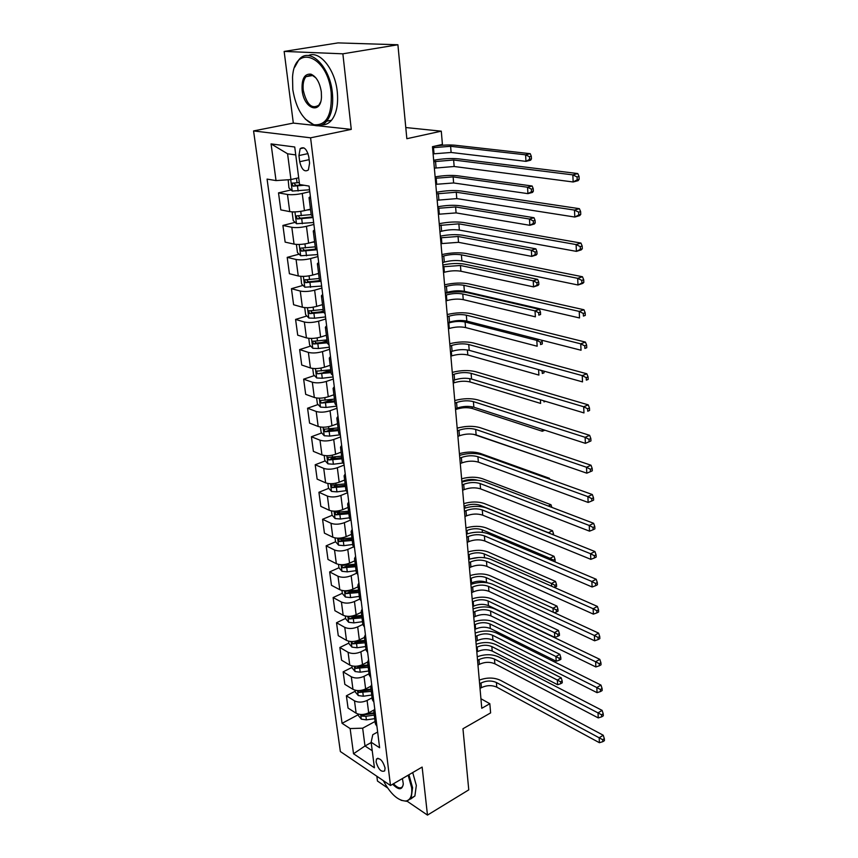 <?xml version="1.0" encoding="UTF-8"?>
<svg xmlns="http://www.w3.org/2000/svg" width="858" height="858" viewBox="0 0 858 858"><rect width="100%" height="100%" fill="white"/><g stroke="black" fill="none" stroke-linecap="round" stroke-linejoin="round"><path stroke-width="1.29" d="M385.07 767.985C382.743 760.542 379.88 757.571 376.458 759.083L376.094 762.011C378.41 769.444 381.284 772.393 384.706 770.881L385.07 767.985M376.844 776.254L377.456 781.027L387.559 787.912M253.571 130.931L340.358 751.533L390.487 785.488L310.585 137.816L253.571 130.931L293.318 123.091L314.8 125.418M318.297 125.804L351.265 129.386L342.868 53.818L284.148 51.426L293.318 123.091M284.148 51.426L338.009 42.9L397.908 44.755L406.842 138.706L441.291 131.167L405.78 127.542M407.142 801.243L427.477 815.1L468.768 789.864L462.955 728.753L490.615 712.901L489.832 703.71L480.93 698.744M342.868 53.818L397.908 44.755M441.291 131.167L442.417 144.423L432.475 146.675L481.767 708.29L489.832 703.71M298.927 155.566L299.71 161.722C301.684 169.669 304.579 172.404 308.387 169.927L309.588 163.149L308.816 156.939C306.842 148.96 303.957 146.203 300.15 148.67L298.927 155.566L308.043 153.603M295.753 154.923L287.58 153.786L290.948 179.569L276.029 180.588L267.074 179.097L342.074 723.326L358.301 714.682M276.029 180.588L271.064 143.897L294.734 146.997L299.549 184.502L309.084 186.089L379.622 747.747L371.139 742.234L374.42 767.781L353.528 753.753L350.128 728.56L342.074 723.326M351.265 129.386L310.585 137.816M427.477 815.1L422.136 767.073L390.487 785.488M371.139 742.234L372.79 734.695L377.649 732.035M371.182 742.567L364.993 745.977L372.233 750.739M298.691 177.799L290.948 179.569M309.792 191.688L302.252 193.468C296.578 194.659 291.645 194.991 287.473 194.466L278.507 192.878L291.098 189.94M310.499 209.148L304.451 210.639C298.809 211.862 293.908 212.194 289.747 211.615L280.802 209.888L278.507 192.878M313.899 224.442L306.456 226.33C300.847 227.595 295.967 227.906 291.817 227.295L282.904 225.439L295.131 222.361M314.586 241.591L308.612 243.168C303.035 244.466 298.176 244.777 294.047 244.112L285.146 242.117L282.904 225.439M317.932 256.563L310.585 258.558C305.03 259.888 300.203 260.188 296.074 259.481L287.205 257.368L299.11 254.172M318.597 273.412L312.698 275.075C307.175 276.437 302.37 276.726 298.262 275.965L289.414 273.734L287.205 257.368M321.889 288.063L314.629 290.176C309.137 291.559 304.354 291.849 300.257 291.044L291.441 288.685L303.024 285.382M322.533 304.622L316.699 306.37C311.239 307.786 306.478 308.076 302.391 307.218L293.608 304.74L291.441 288.685M325.772 318.962L318.586 321.171C313.17 322.629 308.419 322.898 304.354 322.007L295.581 319.423L306.874 316.001M326.394 335.242L320.624 337.065C315.229 338.545 310.51 338.813 306.456 337.88L297.715 335.178L295.581 319.423M329.579 349.292L322.479 351.598C317.117 353.099 312.419 353.367 308.376 352.391L299.656 349.581L310.671 346.053M330.158 365.294L324.474 367.181C319.144 368.726 314.468 368.983 310.435 367.964L301.737 365.036L299.656 349.581M333.322 379.043L326.297 381.445C320.999 383.011 316.334 383.258 312.323 382.207L303.646 379.172L314.403 375.557M333.891 394.766L328.26 396.75C322.983 398.337 318.35 398.584 314.339 397.49L305.695 394.348L303.646 379.172M336.99 408.247L330.04 410.735C324.796 412.355 320.184 412.601 316.194 411.465L307.572 408.226L318.071 404.526M337.537 423.713L331.971 425.761C326.748 427.402 322.158 427.638 318.179 426.469L309.577 423.123L307.572 408.226M340.583 436.926L333.719 439.5C328.539 441.162 323.959 441.398 319.991 440.186L311.422 436.743L321.686 432.958M341.119 452.134L335.607 454.247C330.448 455.941 325.901 456.166 321.943 454.912L313.395 451.372L311.422 436.743M344.122 465.079L337.333 467.728C332.207 469.444 327.67 469.669 323.723 468.382L315.197 464.757L325.246 460.896M344.637 480.03L339.189 482.207C334.084 483.955 329.569 484.169 325.643 482.85L317.138 479.118L315.197 464.757M347.597 492.717L340.883 495.452C335.8 497.222 331.306 497.425 327.391 496.074L318.919 492.267L328.753 488.331M348.091 507.432L342.696 509.673C337.655 511.465 333.172 511.668 329.268 510.285L320.817 506.37L318.919 492.267M350.6 520.045L344.358 522.683C339.339 524.495 334.877 524.688 330.995 523.273L322.565 519.283L332.196 515.283M351.48 534.352L346.149 536.647C341.152 538.481 336.711 538.674 332.84 537.226L324.431 533.15L322.565 519.283M353.485 546.932L347.78 549.431C342.814 551.286 338.395 551.469 334.523 549.989L326.147 545.827L335.585 541.763M354.815 560.8L349.538 563.148C344.594 565.025 340.197 565.207 336.347 563.695L327.981 559.448L326.147 545.827M356.51 573.273L351.147 575.707C346.224 577.606 341.849 577.777 337.998 576.233L329.665 571.911L338.964 567.76M358.086 586.775L352.874 589.189C347.973 591.108 343.618 591.28 339.789 589.703L331.467 585.295L329.665 571.911M359.641 599.088L354.451 601.522C349.581 603.464 345.238 603.624 341.42 602.026L333.119 597.543L342.321 593.307M361.304 612.312L356.145 614.768C351.297 616.73 346.975 616.891 343.168 615.261L334.899 610.703L333.119 597.543M362.837 624.41L357.689 626.898C352.874 628.871 348.562 629.032 344.766 627.37L336.529 622.736L345.624 618.404M364.468 637.408L359.363 639.918C354.558 641.913 350.268 642.063 346.493 640.379L338.266 635.671L336.529 622.736M365.969 649.302L360.886 651.833C356.113 653.85 351.834 654 348.069 652.284L339.865 647.5L348.874 643.082M367.589 662.065L362.516 664.628C357.775 666.666 353.517 666.805 349.764 665.068L341.581 660.21L339.865 647.5M369.058 673.766L364.017 676.351C359.288 678.399 355.051 678.539 351.308 676.769L343.157 671.846L352.07 667.352M370.753 686.261L365.626 688.931C360.928 691.001 356.703 691.13 352.97 689.339L344.841 684.352L343.157 671.846M372.082 697.822L367.095 700.45C362.419 702.53 358.215 702.659 354.493 700.847L346.385 695.795L355.212 691.216M374.002 709.984L368.683 712.826C364.028 714.918 359.845 715.046 356.134 713.212L348.048 708.086L346.385 695.795M375.064 721.481L362.666 728.185L364.993 745.977L353.528 753.753M310.66 198.584L309.041 197.608L310.392 196.471M340.798 539.51L341.484 539.21M337.484 513.084L339.221 512.355M334.17 486.154L337.323 484.899M330.898 458.719L335.617 456.906M327.799 430.705L334.127 428.378M334.652 400.815L325.354 401.962L332.893 399.292M323.434 372.522L330.78 370.055M321.804 342.492L327.091 340.808M320.527 311.872L323.337 311.014M312.859 216.087L311.239 215.058L309.062 197.758M314.865 232.089L313.256 230.995L314.575 229.751M317.02 249.249L315.412 248.091L313.277 231.156M318.983 264.929L317.374 263.717L318.661 262.366M321.096 281.746L319.487 280.48L317.396 263.889M323.026 297.115L321.418 295.796L322.683 294.348M325.107 313.61L323.487 312.237L321.439 295.989M326.995 328.689L325.386 327.263L326.619 325.718M329.022 344.862L327.413 343.382L325.407 327.456M330.888 359.641L329.279 358.118L330.48 356.478M332.872 375.504L331.263 373.927L329.3 358.333M334.695 390.015L333.086 388.384L334.277 386.658M336.647 405.577L335.038 403.893L333.119 388.61M338.438 419.798L336.829 418.082L337.998 416.269M340.358 435.07L338.749 433.301L336.862 418.318M342.106 449.034L340.508 447.222L341.645 445.334M343.994 464.028L342.385 462.172L340.54 447.479M345.71 477.724L344.112 475.836L345.227 473.863M347.554 492.438L345.956 490.497L344.144 476.093M349.249 505.888L347.651 503.914L348.745 501.866M351.061 520.334L349.463 518.307L347.683 504.182M352.724 533.547L351.126 531.488L352.198 529.365M354.504 547.726L352.906 545.624L351.158 531.767M356.134 560.692L354.536 558.558L355.587 556.381M357.883 574.624L356.284 572.447L354.569 558.848M359.481 587.365L357.883 585.145L358.923 582.904M361.197 601.04L359.609 598.787L357.925 585.446M362.773 613.556L361.175 611.271L362.194 608.965M364.457 626.994L362.87 624.678L361.218 611.582M366.001 639.285L364.414 636.936L365.411 634.566M367.664 652.488L366.076 650.107L364.457 637.258M369.176 664.564L367.589 662.151L368.565 659.727M370.806 677.541L369.219 675.096L367.632 662.483M372.297 689.414L370.71 686.936L371.675 684.448M373.895 702.166L372.318 699.656L370.753 687.269M375.364 713.835L373.788 711.303L374.721 708.762M350.128 728.56L362.666 728.185M376.941 726.372L375.364 723.798L373.831 711.636M287.58 153.786L271.064 143.897M434.352 168.157L454.161 166.495L573.165 181.982L572.833 174.882L577.788 173.563L458.472 158.848C451.104 158.162 442.835 158.623 433.665 160.242M433.783 161.669L453.625 160.006L572.833 174.882L577.069 176.952L577.198 179.794L579.171 179.258L579.053 176.426L577.069 176.952M579.171 179.258L578.11 180.652L573.165 181.982L577.198 179.794M579.053 176.426L577.788 173.563M288.181 179.751L288.953 187.913L292.278 191.055L309.556 189.79M299.303 182.561L291.945 183.226L293.018 186.165L304.161 185.264M301.812 184.878L296.149 185.435L294.541 184.03M432.561 147.715L450.611 146.3L525.579 154.826L530.244 153.689L455.201 145.249C449.71 144.723 443.146 144.97 435.521 145.989M433.108 153.872L451.115 152.467L525.975 161.358L525.579 154.826L529.44 156.714L529.59 159.331L531.456 158.869L531.295 156.253L529.44 156.714M531.456 158.869L530.63 160.199L525.975 161.358L529.59 159.331M531.295 156.253L530.244 153.689M437.172 200.225L456.788 198.595L574.806 217.042L574.485 210.081L579.375 208.676L461.057 190.991C453.743 190.133 445.549 190.562 436.475 192.278M436.615 193.854L456.263 192.224L574.485 210.081L578.667 212.151L578.796 214.929L580.759 214.361L580.63 211.583L578.667 212.151M580.759 214.361L579.697 215.615L574.806 217.042L578.796 214.929M580.63 211.583L579.375 208.676M439.929 231.692L441.613 231.22C447.887 229.708 453.796 229.333 459.362 230.083L576.415 251.373L576.093 244.562L580.941 243.061L463.599 222.522C456.327 221.514 448.208 221.911 439.232 223.702M439.382 225.439L458.858 223.831L576.093 244.562L580.244 246.621L580.362 249.346L582.303 248.734L582.174 246.01L580.244 246.621M582.303 248.734L581.241 249.86L576.415 251.373L580.362 249.346M582.174 246.01L580.941 243.061M442.642 262.569L444.305 262.076C450.504 260.489 456.37 260.124 461.894 260.982L577.992 284.995L577.681 278.324L582.464 276.748L466.087 253.464C458.869 252.306 450.825 252.67 441.934 254.547M442.106 256.435L443.768 255.952C449.989 254.376 455.855 254.011 461.389 254.847L577.681 278.324L581.778 280.373L581.906 283.054L583.815 282.411L583.697 279.74L581.778 280.373M583.815 282.411L582.764 283.397L577.992 284.995L581.906 283.054M583.697 279.74L582.464 276.748M293.339 211.915L292.224 212.773L293.243 220.549L296.546 223.734L313.663 222.501M306.799 210.06L310.564 209.652M311.186 214.607L296.879 215.841L296.214 216.087L297.286 218.962L313.041 217.567M312.956 216.87L300.386 218.189L298.809 216.87M435.242 178.282L453.131 176.898L527.541 187.237L532.153 186.014L457.679 175.783C451.061 175.064 443.554 175.44 435.124 176.898M435.778 184.331L453.625 182.958L527.927 193.64L527.541 187.237L531.359 189.114L531.51 191.677L533.354 191.184L533.204 188.621L531.359 189.114M533.354 191.184L532.528 192.406L527.927 193.64L531.51 191.677M533.204 188.621L532.153 186.014M297.125 244.455L296.46 244.927L297.458 252.563L300.74 255.781L317.685 254.59M311.98 242.288L314.639 241.988M315.251 246.847L301.083 248.069L300.397 248.316L301.48 251.137L317.085 249.753M316.398 249.045L304.547 250.311L303.003 249.077M437.88 208.312L455.609 206.96L529.461 219.026L534.03 217.728L460.103 205.77C453.539 204.912 446.096 205.255 437.752 206.789M438.406 214.253L456.091 212.902L529.847 225.311L529.461 219.026L533.247 220.903L533.397 223.412L535.22 222.887L535.07 220.377L533.247 220.903M535.22 222.887L534.405 223.992L529.847 225.311L533.397 223.412M535.07 220.377L534.03 217.728M300.815 276.34L301.598 283.955L304.858 287.216L321.643 286.057M316.849 273.906L318.64 273.702M319.24 278.475L304.515 279.923L305.598 282.679L320.238 281.403M319.508 280.63L308.623 281.821L307.121 280.652M440.465 237.805L458.043 236.486L531.349 250.225L535.864 248.841L462.494 235.221C455.973 234.245 448.584 234.545 440.326 236.143M440.98 243.64L458.526 242.321L531.724 256.392L531.349 250.225L535.102 252.091L535.242 254.558L537.044 254L536.904 251.533L535.102 252.091M537.044 254L536.229 254.998L531.724 256.392L535.242 254.558M536.904 251.533L535.864 248.841M445.302 292.878L446.943 292.364C453.088 290.701 458.891 290.347 464.382 291.312L579.525 317.953L579.225 311.411L583.955 309.749L468.522 283.837C461.368 282.539 453.389 282.872 444.594 284.813M444.776 286.862L446.428 286.347C452.574 284.695 458.397 284.341 463.888 285.296L579.225 311.411L583.29 313.46L583.408 316.076L585.295 315.401L585.177 312.784L583.29 313.46M585.295 315.401L583.408 316.076M585.177 312.784L583.955 309.749M304.708 307.614L305.652 314.757L308.891 318.05L314.543 318.211L325.514 316.924M321.471 304.933L322.554 304.815M323.144 309.491L308.548 310.918L309.631 313.631L323.52 312.441M323.402 311.54L312.623 312.73L311.154 311.636M443.018 266.774L460.435 265.487L533.204 280.834L537.676 279.386L464.832 264.167C458.365 263.063 451.04 263.331 442.857 264.993M443.511 272.512L444.39 272.243C450.214 270.72 455.716 270.388 460.907 271.235L533.569 286.894L533.204 280.834L536.915 282.7L537.054 285.124L538.845 284.534L538.706 282.11L536.915 282.7M538.845 284.534L538.03 285.424L533.569 286.894L537.054 285.124M538.706 282.11L537.676 279.386M331.177 92.632C327.692 55.159 294.283 43.254 292.535 77.306L292.803 89.682C296.064 108.687 303.164 120.377 314.092 124.753C326.523 125.643 332.218 114.94 331.177 92.632M294.777 67.117L298.799 59.867C309.137 46.246 329.858 65.927 332.336 92.535C333.548 105.159 331.671 114.715 326.705 121.192C323.337 125.129 319.369 126.544 314.811 125.44L305.276 119.069M321.321 91.87L321.471 97.308C320.635 115.101 303.893 108.762 302.145 90.401C301.48 79 304.408 73.584 310.939 74.163C316.323 76.544 319.777 82.443 321.321 91.87M315.83 77.799L311.647 74.882L305.941 76.673C303.528 79.783 302.638 84.331 303.271 90.315C306.649 104.569 311.851 109.502 318.876 105.126L320.613 101.995M308.376 55.566C319.476 50.011 335.103 69.251 337.258 91.634C338.449 104.215 336.55 113.749 331.553 120.227C328.861 123.402 325.729 124.936 322.147 124.839M383.29 780.619C390.551 794.058 398.091 800.868 405.909 801.029C410.446 800.064 412.366 795.623 411.647 787.708L408.14 775.214M408.934 774.753L412.58 787.687L411.154 798.219L406.692 801.329L401.115 800.3M402.423 778.549L403.281 783.762C402.316 790.239 398.788 790.379 392.674 784.212M393.468 783.751C397.533 788.094 400.579 788.985 402.616 786.432L403.239 784.684M412.709 772.565L416.334 785.467L414.886 795.988L410.553 799.088M447.919 322.629L449.538 322.093C455.619 320.356 461.379 320.023 466.816 321.085L581.038 350.236L580.737 343.833L585.424 342.085L470.924 313.653C463.824 312.215 455.909 312.516 447.2 314.543M447.393 316.72L449.024 316.184C455.115 314.468 460.885 314.125 466.334 315.176L580.737 343.833L584.77 345.871L584.877 348.434L586.754 347.726L586.636 345.163L584.77 345.871M586.754 347.726L584.877 348.434M586.636 345.163L585.424 342.085M450.482 351.844L452.091 351.276C458.097 349.474 463.803 349.152 469.208 350.321L582.518 381.885L582.228 375.611L586.861 373.788L473.273 342.932C466.226 341.366 458.386 341.623 449.764 343.726M449.967 346.042L451.587 345.484C457.604 343.693 463.32 343.372 468.736 344.519L582.228 375.611L586.218 377.638L586.325 380.148L588.18 379.418L588.062 376.909L586.218 377.638M588.18 379.418L586.325 380.148M588.062 376.909L586.861 373.788M452.992 380.523L454.59 379.944C460.542 378.078 466.194 377.767 471.557 379.032L583.976 412.913L583.687 406.756L588.266 404.869L475.589 371.686C468.586 369.991 460.821 370.216 452.284 372.383M452.498 374.828L454.096 374.249C460.06 372.393 465.722 372.093 471.096 373.327L583.687 406.756L587.633 408.783L587.741 411.239L589.575 410.478L589.467 408.022L587.633 408.783M589.575 410.478L587.741 411.239M589.467 408.022L588.266 404.869M455.469 408.698L457.046 408.097C462.934 406.166 468.543 405.877 473.863 407.218L585.403 443.339L585.113 437.301L589.65 435.338L477.852 399.914C470.913 398.101 463.213 398.305 454.751 400.536M454.976 403.11L456.563 402.509C462.462 400.589 468.082 400.3 473.401 401.619L585.113 437.301L589.028 439.317L589.135 441.731L590.947 440.937L590.84 438.524L589.028 439.317M590.84 438.524L589.65 435.338M585.403 443.339L589.135 441.731M457.893 436.379L459.459 435.757C465.293 433.762 470.849 433.483 476.136 434.92L586.797 473.176L586.518 467.256L591.001 465.229L480.083 427.659C473.187 425.718 465.551 425.9 457.175 428.196M457.411 430.877L458.976 430.266C464.821 428.281 470.388 428.003 475.686 429.418L586.518 467.256L590.39 469.262L590.497 471.632L592.288 470.817L592.181 468.447L590.39 469.262M592.181 468.447L591.001 465.229M586.797 473.176L590.497 471.632M308.751 338.32L309.631 344.991L312.848 348.305L318.447 348.509L329.322 347.222M326.984 339.929L312.505 341.345L313.588 344.004L327.348 342.814M327.22 341.859L316.548 343.061L315.111 342.031M445.516 295.249L446.375 294.97C452.155 293.404 457.625 293.071 462.784 293.994L535.017 310.886L539.446 309.373L467.138 292.61C460.714 291.377 453.453 291.623 445.345 293.339M446.01 300.879L446.868 300.611C452.638 299.024 458.097 298.691 463.245 299.635L535.381 316.827L535.017 310.886L538.695 312.741L538.835 315.122L540.604 314.511L540.465 312.13L538.695 312.741M540.604 314.511L538.835 315.122M540.465 312.13L539.446 309.373M312.72 368.447L313.535 374.656L316.731 377.992L322.286 378.249L333.054 376.941M330.748 369.787L316.387 371.192L317.471 373.798L331.102 372.629M330.974 371.611L317.471 373.798M447.973 323.23L448.831 322.94C454.547 321.31 459.974 320.989 465.09 321.997L536.808 340.379L539.135 339.543M448.455 328.764L449.313 328.475C455.019 326.834 460.435 326.523 465.54 327.541L537.162 346.224L536.808 340.379L540.454 342.235L540.583 344.573L542.342 343.929L542.202 341.602L540.454 342.235M542.342 343.929L540.583 344.573M542.202 341.602L541.688 340.197M316.613 398.005L317.374 403.775L320.538 407.142L326.051 407.443L336.722 406.124M334.438 399.109L320.195 400.493L321.289 403.056L334.792 401.898M325.354 401.962L321.289 403.056M450.858 356.177L451.705 355.877C457.368 354.172 462.73 353.871 467.803 354.976L538.899 375.085L538.577 369.648M542.996 370.881L542.17 371.192L542.31 373.487L544.036 372.822L543.94 371.139M544.036 372.822L542.31 373.487M542.17 371.192L539.811 369.991M320.431 427.027L321.139 432.368L324.281 435.757L329.751 436.089L339.875 434.824M338.063 427.885L323.938 429.257L325.032 431.767L338.406 430.619M338.266 429.493L327.895 430.716L325.032 431.767M453.228 383.118L454.064 382.807C459.663 381.049 464.993 380.759 470.034 381.949L540.615 403.421L540.401 399.774M543.929 400.847L543.993 401.887L545.452 401.308M545.516 401.319L543.993 401.887M324.185 455.512L324.828 460.435L327.96 463.846L333.387 464.232L342.707 463.041M341.623 456.145L327.617 457.496L328.711 459.963L341.967 458.826M341.816 457.646L331.531 458.869L328.711 459.963M455.544 409.609L456.381 409.287C461.936 407.475 467.213 407.196 472.211 408.472L542.299 431.263L542.181 429.343M544.841 430.212L542.299 431.263L544.755 430.18M460.285 463.567L461.829 462.923C467.61 460.885 473.112 460.617 478.356 462.13L588.159 502.445L587.891 496.632L592.331 494.54L482.282 454.912C475.429 452.863 467.857 453.013 459.566 455.362M459.813 458.172L461.357 457.529C467.149 455.491 472.661 455.223 477.917 456.724L587.891 496.632L591.73 498.627L591.838 500.954L593.607 500.117L593.5 497.79L591.73 498.627M593.5 497.79L592.331 494.54M588.159 502.445L591.838 500.954M327.863 483.472L328.464 488.009L331.563 491.441L336.947 491.859L345.978 490.69M345.12 483.891L331.231 485.22L332.314 487.644L345.452 486.529M345.302 485.296L335.113 486.529L332.314 487.644M473.519 434.287L543.94 458.365M465.025 426.598L457.164 428.013M462.634 490.293L464.157 489.628C469.884 487.526 475.343 487.28 480.544 488.867L589.51 531.156L589.242 525.461L593.639 523.305L484.427 481.692C477.638 479.536 470.12 479.654 461.904 482.067M462.162 484.984L463.695 484.32C469.423 482.239 474.903 481.981 480.115 483.558L589.242 525.461L593.039 527.445L593.146 529.729L594.894 528.86L594.798 526.587L593.039 527.445M594.798 526.587L593.639 523.305M589.51 531.156L593.146 529.729M331.478 510.939L332.025 515.09L335.113 518.543L340.454 519.004L349.399 517.824M348.562 511.143L334.781 512.451L335.864 514.843L348.884 513.727M348.723 512.451L338.631 513.695L335.864 514.843M548.434 478.732L549.42 478.292L480.169 453.389C474.002 451.522 467.084 451.598 459.416 453.625M549.731 479.204L549.42 478.292M464.939 516.548L466.452 515.873C472.114 513.717 477.531 513.481 482.7 515.154L590.83 559.341L590.561 553.742L594.916 551.533L486.55 508.011C479.794 505.748 472.35 505.845 464.21 508.311M464.478 511.336L465.991 510.66C471.675 508.515 477.091 508.268 482.271 509.931L590.561 553.742L594.326 555.727L594.433 557.957L596.171 557.067L596.063 554.836L594.326 555.727M596.063 554.836L594.916 551.533M590.83 559.341L594.433 557.957M335.028 537.923L335.532 541.698L338.588 545.162L343.897 545.656L352.756 544.476M351.93 537.912L338.256 539.21L339.35 541.559L352.252 540.454M352.091 539.135L342.085 540.379L339.35 541.559M461.861 481.477L462.666 481.134C467.867 479.225 472.919 478.946 477.82 480.287M548.251 506.016L550.986 504.74L482.217 478.646C476.093 476.694 469.229 476.737 461.625 478.807M551.866 507.389L550.986 504.74M467.202 542.363L468.704 541.666C474.313 539.457 479.686 539.232 484.813 540.98L592.117 586.99L591.859 581.499L596.171 579.236L488.631 533.88C481.928 531.51 474.538 531.585 466.473 534.105M466.752 537.237L468.254 536.54C473.873 534.341 479.257 534.116 484.395 535.842L591.859 581.499L595.591 583.472L595.688 585.671L597.415 584.759L597.318 582.561L595.591 583.472M597.318 582.561L596.171 579.236M592.117 586.99L595.688 585.671M338.524 564.425L338.974 567.835L342.01 571.321L347.276 571.857L356.059 570.667M355.244 564.21L341.688 565.497L342.771 567.803L355.566 566.709M355.394 565.347L345.474 566.591L342.771 567.803M464.039 506.349L464.843 505.995C470.205 503.989 475.321 503.753 480.19 505.308L548.434 532.711L552.52 530.737L484.234 503.507C478.153 501.447 471.342 501.48 463.803 503.592M548.444 532.872L549.721 533.386M553.571 534.931L553.496 533.719L552.166 534.362M553.496 533.719L552.52 530.737M469.423 567.739L470.913 567.02C476.469 564.768 481.799 564.553 486.894 566.366L593.393 614.135L593.135 608.751L597.404 606.434L490.669 559.309C484.019 556.853 476.694 556.896 468.704 559.47M468.983 562.698L470.474 561.979C476.04 559.738 481.381 559.523 486.475 561.325L593.135 608.751L596.836 610.714L596.932 612.869L598.637 611.936L598.541 609.781L596.836 610.714M598.541 609.781L597.404 606.434M593.393 614.135L596.932 612.869M341.945 590.465L342.353 593.521L345.377 597.029L350.59 597.597L359.309 596.396M358.505 590.057L345.055 591.323L346.128 593.597L358.816 592.513M358.633 591.108L348.809 592.352L346.128 593.597M466.184 530.823L466.988 530.459C472.297 528.399 477.37 528.185 482.217 529.804L549.989 558.311L554.032 556.295L486.218 527.949C480.169 525.815 473.412 525.825 465.937 527.97M550.075 559.791L549.989 558.311L553.389 560.102L553.453 561.218M554.472 561.647L555.126 561.325L555.008 559.298L553.389 560.102M555.008 559.298L554.032 556.295M471.621 592.685L473.09 591.956C478.592 589.65 483.88 589.446 488.931 591.334L594.637 640.787L594.39 635.499L598.605 633.129L492.685 584.309C486.068 581.756 478.807 581.788 470.892 584.405M471.181 587.73L472.651 587.001C478.174 584.706 483.462 584.502 488.534 586.379L594.39 635.499L598.047 637.451L598.144 639.564L599.839 638.62L599.742 636.497L598.047 637.451M599.742 636.497L598.605 633.129M594.637 640.787L598.144 639.564M345.324 616.044L345.677 618.768L348.68 622.297L353.861 622.887L362.494 621.685M361.701 615.454L348.359 616.698L349.442 618.94L362.012 617.867M361.829 616.419L352.091 617.674L349.442 618.94M468.296 554.901L469.09 554.536C474.356 552.434 479.386 552.22 484.202 553.903L551.501 583.483L555.512 581.413L488.159 552.016C482.164 549.796 475.45 549.774 468.039 551.962M470.495 558.88L478.582 557.528M551.673 586.239L551.501 583.483L554.879 585.274L554.997 587.269L556.595 586.432L556.488 584.437L554.879 585.274M556.488 584.437L555.512 581.413M554.45 587.473L554.997 587.269M473.766 617.213L475.225 616.473C480.684 614.124 485.918 613.931 490.948 615.883L595.86 666.956L595.624 661.765L599.796 659.341L494.658 608.901C488.095 606.263 480.888 606.263 473.048 608.933M473.337 612.344L474.806 611.604C480.266 609.266 485.51 609.073 490.551 611.014L595.624 661.765L599.249 663.706L599.345 665.787L601.018 664.811L600.922 662.741L599.249 663.706M600.922 662.741L599.796 659.341M595.86 666.956L599.345 665.787M475.89 641.344L477.327 640.583C482.732 638.202 487.934 638.009 492.921 640.036L597.061 692.663L596.825 687.558L600.965 685.092L496.6 633.086C490.079 630.351 482.936 630.34 475.16 633.054M475.471 636.55L476.909 635.799C482.325 633.418 487.526 633.225 492.524 635.231L596.825 687.558L600.428 689.5L600.514 691.537L602.166 690.551L602.08 688.502L600.428 689.5M602.08 688.502L600.965 685.092M597.061 692.663L600.514 691.537M477.97 665.079L479.397 664.307C484.759 661.872 489.907 661.7 494.862 663.781L598.251 717.91L598.015 712.891L602.112 710.381L498.519 656.874C492.042 654.053 484.952 654.021 477.241 656.778M477.552 660.36L478.989 659.587C484.352 657.174 489.521 656.992 494.476 659.062L598.015 712.891L601.576 714.821L601.673 716.827L603.303 715.819L603.217 713.813L601.576 714.821M603.217 713.813L602.112 710.381M598.251 717.91L601.673 716.827M480.019 688.427L481.435 687.644C486.743 685.167 491.859 685.006 496.782 687.151L599.41 742.706L599.174 737.783L603.238 735.231L500.396 680.276C493.961 677.38 486.926 677.327 479.29 680.115M479.611 683.783L481.027 683C486.347 680.544 491.473 680.373 496.396 682.507L602.713 739.703L602.799 741.677L604.429 740.647L604.332 738.684L602.713 739.703M604.332 738.684L603.238 735.231M599.41 742.706L602.799 741.677M348.627 641.194L348.949 643.597L351.93 647.125L357.067 647.758L365.626 646.546M351.705 641.559L352.681 643.854L365.154 642.792M364.961 641.312L355.309 642.567L352.681 643.854M364.854 640.422L352.617 641.537M470.377 578.603L471.16 578.228C476.372 576.083 481.37 575.879 486.154 577.627L553.002 608.225L556.981 606.123L490.079 575.697C484.116 573.391 477.466 573.348 470.12 575.579M470.795 583.301L471.568 582.914C476.78 580.769 481.767 580.566 486.54 582.325L487.623 582.818M553.249 612.226L553.002 608.225L556.349 610.017L556.467 611.979L558.054 611.132L557.936 609.169L556.349 610.017M557.936 609.169L556.981 606.123M554.365 612.741L556.467 611.979M351.887 665.905L352.155 667.996L355.115 671.546L360.221 672.2L368.704 670.988M354.804 666.173L355.877 668.35L368.243 667.299M368.05 665.776L358.472 667.041L355.877 668.35M367.943 664.971L356.681 666.226M472.426 601.93L473.198 601.544C478.367 599.356 483.333 599.163 488.084 600.975L554.472 632.571L558.408 630.415L491.966 599.002C486.046 596.621 479.44 596.557 472.157 598.83M472.833 606.552L473.605 606.156C478.764 603.968 483.719 603.785 488.459 605.598L554.761 637.387L554.472 632.571L557.797 634.341L557.904 636.271L559.48 635.413L559.362 633.483L557.797 634.341M559.362 633.483L558.408 630.415M554.761 637.387L557.904 636.271M355.083 690.207L355.319 691.988L358.258 695.548L363.32 696.235L371.729 695.023M357.84 690.593L359.019 692.438L371.278 691.398M371.074 689.832L361.593 691.098L359.019 692.438M370.988 689.103L360.864 690.422M474.442 624.892L475.214 624.495C480.33 622.275 485.253 622.093 489.972 623.948L555.92 656.509L559.824 654.322L493.833 621.943C487.945 619.487 481.392 619.412 474.163 621.707M474.839 629.44L475.611 629.043C480.727 626.812 485.639 626.63 490.347 628.506L556.209 661.25L555.92 656.509L559.212 658.279L559.33 660.177L560.885 659.298L560.778 657.4L559.212 658.279M560.778 657.4L559.824 654.322M556.209 661.25L559.33 660.177M358.226 714.103L358.419 715.583L361.347 719.154L366.377 719.873L374.71 718.65M360.939 714.51L362.108 716.119L365.916 716.301L374.26 715.089M374.056 713.491L364.65 714.757L362.108 716.119M373.981 712.826L365.197 714.103M476.426 647.49L477.187 647.093C482.271 644.83 487.151 644.658 491.838 646.578L557.346 680.051L561.218 677.831L495.656 644.54C489.811 641.999 483.311 641.902 476.147 644.24M476.823 651.973L477.584 651.565C482.646 649.302 487.526 649.131 492.202 651.061L557.625 684.716L557.346 680.051L560.606 681.82L560.724 683.687L562.269 682.786L562.162 680.92L560.606 681.82M562.162 680.92L561.218 677.831M557.625 684.716L560.724 683.687M304.451 210.639L302.252 193.468M308.612 243.168L306.456 226.33M312.698 275.075L310.585 258.558M316.699 306.37L314.629 290.176M320.624 337.065L318.586 321.171M324.474 367.181L322.479 351.598M328.26 396.75L326.297 381.445M331.971 425.761L330.04 410.735M335.607 454.247L333.719 439.5M339.189 482.207L337.333 467.728M342.696 509.673L340.883 495.452M346.149 536.647L344.358 522.683M349.538 563.148L347.78 549.431M352.874 589.189L351.147 575.707M356.145 614.768L354.451 601.522M359.363 639.918L357.689 626.898M362.516 664.628L360.886 651.833M365.626 688.931L364.017 676.351M368.683 712.826L367.095 700.45M289.747 211.615L287.473 194.466M294.047 244.112L291.817 227.295M298.262 275.965L296.074 259.481M302.391 307.218L300.257 291.044M306.456 337.88L304.354 322.007M310.435 367.964L308.376 352.391M314.339 397.49L312.323 382.207M318.179 426.469L316.194 411.465M321.943 454.912L319.991 440.186M325.643 482.85L323.723 468.382M329.268 510.285L327.391 496.074M332.84 537.226L330.995 523.273M336.347 563.695L334.523 549.989M339.789 589.703L337.998 576.233M343.168 615.261L341.42 602.026M346.493 640.379L344.766 627.37M349.764 665.068L348.069 652.284M352.97 689.339L351.308 676.769M356.134 713.212L354.493 700.847M309.159 159.652L299.71 161.722M435.51 161.261L436.079 167.739M453.625 160.006L454.161 166.495M290.701 179.579L292.192 190.98M297.479 185.982L298.134 191.012M296.493 178.303L297.072 182.797M433.472 147.501L434.019 153.657M450.611 146.3L451.115 152.467M296.149 185.435L293.018 186.165M438.32 193.425L438.867 199.785M456.263 192.224L456.788 198.595M441.066 224.989L441.613 231.22M458.858 223.831L459.362 230.083M443.768 255.952L444.305 262.076M461.389 254.847L461.894 260.982M294.927 211.894L296.471 223.659M301.716 218.811L302.348 223.745M300.75 211.358L301.308 215.69M436.154 178.056L436.679 184.105M453.131 176.898L453.625 182.958M300.386 218.189L297.286 218.962M299.185 244.455L300.665 255.695M305.866 250.997L306.499 255.845M304.955 243.919L305.469 247.941M438.781 208.076L439.296 214.007M455.609 206.96L456.091 212.902M304.547 250.311L301.48 251.137M303.367 276.394L304.772 287.13M309.942 282.572L310.553 287.323M309.073 275.858L309.556 279.569M441.355 237.548L441.87 243.382M458.043 236.486L458.526 242.321M308.623 281.821L305.598 282.679M446.428 286.347L446.943 292.364M463.888 285.296L464.382 291.312M307.464 307.711L308.805 317.964M313.942 313.545L314.543 318.211M313.116 307.185L313.556 310.607M443.886 266.516L444.39 272.243M460.435 265.487L460.907 271.235M312.623 312.73L309.631 313.631M449.024 316.184L449.538 322.093M466.334 315.176L466.816 321.085M451.587 345.484L452.091 351.276M468.736 344.519L469.208 350.321M454.096 374.249L454.59 379.944M471.096 373.327L471.557 379.032M456.563 402.509L457.046 408.097M473.401 401.619L473.863 407.218M458.976 430.266L459.459 435.757M475.686 429.418L476.136 434.92M311.486 338.438L312.762 348.219M317.868 343.94L318.447 348.509M317.085 337.913L317.492 341.044M446.375 294.97L446.868 300.611M462.784 293.994L463.245 299.635M316.548 343.061L313.588 344.004M315.422 368.586L316.645 377.906M321.707 373.766L322.286 378.249M320.978 368.071L321.342 370.924M448.831 322.94L449.313 328.475M465.09 321.997L465.54 327.541M319.294 398.176L320.463 407.057M325.493 403.035L326.051 407.443M324.796 397.651L325.128 400.246M451.329 351.544L451.705 355.877M467.385 349.935L467.803 354.976M323.091 427.22L324.206 435.671M329.193 431.778L329.751 436.089M328.539 426.694L328.839 429.032M453.839 380.223L454.064 382.807M469.755 378.614L470.034 381.949M326.823 455.727L327.874 463.76M332.84 459.985L333.387 464.232M332.218 455.212L332.486 457.303M456.306 408.387L456.381 409.287M472.072 406.778L472.211 408.472M461.357 457.529L461.829 462.923M477.917 456.724L478.356 462.13M330.491 483.708L331.488 491.355M336.411 487.698L336.947 491.859M335.832 483.204L336.068 485.06M463.695 484.32L464.157 489.628M480.115 483.558L480.544 488.867M334.084 511.196L335.028 518.457M339.918 514.907L340.454 519.004M339.382 510.692L339.586 512.312M465.991 510.66L466.452 515.873M482.271 509.931L482.7 515.154M337.612 538.191L338.513 545.077M343.372 541.634L343.897 545.656M342.868 537.687L343.039 539.092M462.666 481.134L462.73 481.799M468.254 536.54L468.704 541.666M484.395 535.842L484.813 540.98M341.076 564.714L341.934 571.235M346.761 567.899L347.276 571.857M346.289 564.21L346.439 565.401M464.843 505.995L465.025 508.043M480.19 505.308L480.298 506.563M470.474 561.979L470.913 567.02M486.475 561.325L486.894 566.366M344.487 590.776L345.302 596.943M350.096 593.715L350.59 597.597M349.646 590.272L349.774 591.248M466.988 530.459L467.278 533.837M482.217 529.804L482.421 532.357M472.651 587.001L473.09 591.956M488.534 586.379L488.931 591.334M347.844 616.376L348.605 622.211M353.367 619.068L353.861 622.887M352.949 615.872L353.056 616.655M469.09 554.536L469.498 559.191M484.202 553.903L484.513 557.721M474.806 611.604L475.225 616.473M490.551 611.014L490.948 615.883M476.909 635.799L477.327 640.583M492.524 635.231L492.921 640.036M478.989 659.587L479.397 664.307M494.476 659.062L494.862 663.781M481.027 683L481.435 687.644M496.396 682.507L496.782 687.151M351.126 641.537L351.855 647.039M356.585 644.004L357.067 647.758M356.199 641.033L356.274 641.634M471.16 578.228L471.568 582.914M486.154 577.627L486.54 582.325M354.365 666.269L355.04 671.449M359.749 668.511L360.221 672.2M473.198 601.544L473.605 606.156M488.084 600.975L488.459 605.598M357.55 690.583L358.183 695.463M362.859 692.61L363.32 696.235M475.214 624.495L475.611 629.043M489.972 623.948L490.347 628.506M360.671 714.489L361.272 719.068M365.916 716.301L366.377 719.873M477.187 647.093L477.584 651.565M491.838 646.578L492.202 651.061M377.97 758.236L376.458 759.083M303.893 147.876L300.15 148.67M292.932 182.99L291.945 183.226M297.136 215.862L296.214 216.087M301.255 248.08L300.397 248.316M305.319 279.687L304.515 279.923M309.309 310.693L308.548 310.918M331.553 120.227L326.705 121.192M305.941 76.673L312.966 75.45M311.647 74.882L310.939 74.163M314.092 124.753L314.811 125.44M414.886 795.988L411.154 798.219M405.909 801.029L406.692 801.329M313.224 341.109L312.505 341.345M317.074 370.956L316.387 371.192M320.86 400.257L320.195 400.493M324.571 429.021L323.938 429.257M328.217 457.26L327.617 457.496M331.799 484.995L331.231 485.22M335.317 512.226L334.781 512.451"/></g></svg>
